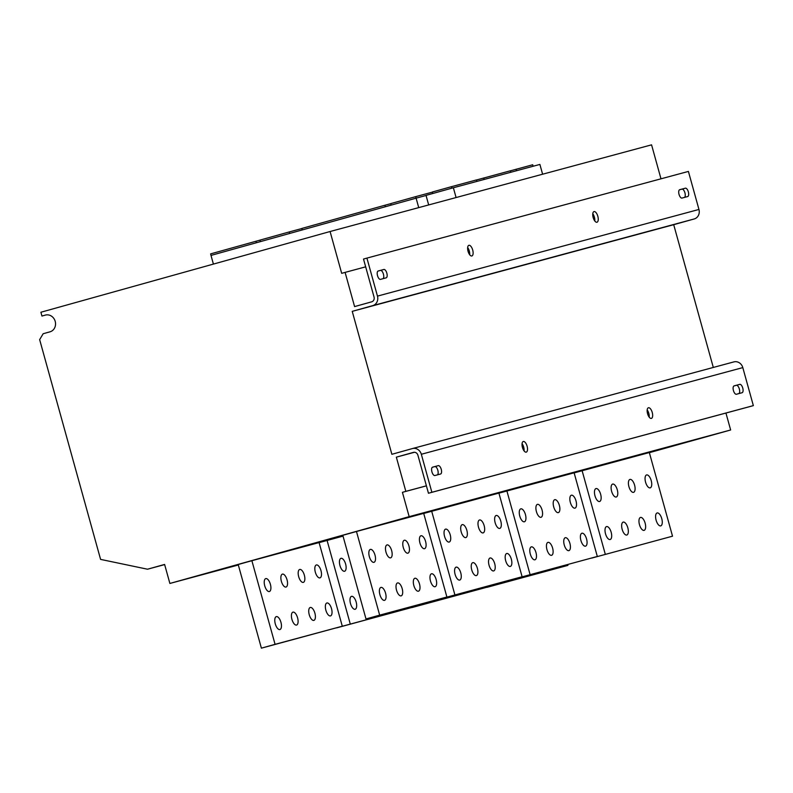 <?xml version="1.0" encoding="UTF-8"?>
<svg xmlns="http://www.w3.org/2000/svg" width="793" height="793" viewBox="0 0 793 793"><rect width="100%" height="100%" fill="white"/><g stroke="black" fill="none" stroke-linecap="round" stroke-linejoin="round"><path stroke-width="1.19" d="M468.891 245.315A5.521 2.409 74.4 0 0 468.881 245.324A5.521 2.409 74.4 0 0 468.048 251.282A5.521 2.409 74.4 0 0 471.845 255.961A5.521 2.409 74.4 0 0 471.855 255.961A5.521 2.409 74.4 0 0 472.697 250.003A5.521 2.409 74.4 0 0 468.891 245.315M523.301 441.493A5.521 2.409 74.4 0 0 523.291 441.493A5.521 2.409 74.4 0 0 522.448 447.45A5.521 2.409 74.4 0 0 526.255 452.139A5.521 2.409 74.4 0 0 526.265 452.129A5.521 2.409 74.4 0 0 527.097 446.172A5.521 2.409 74.4 0 0 523.301 441.493M594.026 211.582A5.521 2.409 74.4 0 0 594.016 211.582A5.521 2.409 74.4 0 0 593.174 217.54A5.521 2.409 74.4 0 0 596.98 222.228A5.521 2.409 74.4 0 0 596.99 222.228A5.521 2.409 74.4 0 0 597.823 216.271A5.521 2.409 74.4 0 0 594.026 211.582M648.426 407.761A5.521 2.409 74.4 0 0 648.416 407.761A5.521 2.409 74.4 0 0 647.574 413.718A5.521 2.409 74.4 0 0 651.38 418.397A5.521 2.409 74.4 0 0 651.39 418.397A5.521 2.409 74.4 0 0 652.233 412.439A5.521 2.409 74.4 0 0 648.426 407.761M373.969 562.326A6.711 2.934 -105.6 0 1 369.35 556.646A6.711 2.934 -105.6 0 1 370.371 549.41A6.711 2.934 -105.6 0 1 370.381 549.4A6.711 2.934 -105.6 0 1 375 555.09A6.711 2.934 -105.6 0 1 373.979 562.326A6.711 2.934 -105.6 0 1 373.969 562.326M424.552 548.697A6.711 2.934 -105.6 0 1 419.933 543.007A6.711 2.934 -105.6 0 1 420.954 535.771A6.711 2.934 -105.6 0 1 420.964 535.771A6.711 2.934 -105.6 0 1 425.583 541.45A6.711 2.934 -105.6 0 1 424.562 548.687A6.711 2.934 -105.6 0 1 424.552 548.697M407.909 553.177A6.711 2.934 -105.6 0 1 403.29 547.487A6.711 2.934 -105.6 0 1 404.321 540.251A6.711 2.934 -105.6 0 1 404.331 540.251A6.711 2.934 -105.6 0 1 408.94 545.941A6.711 2.934 -105.6 0 1 407.919 553.177A6.711 2.934 -105.6 0 1 407.909 553.177M390.602 557.846A6.711 2.934 -105.6 0 1 385.993 552.156A6.711 2.934 -105.6 0 1 387.014 544.92A6.711 2.934 -105.6 0 1 387.024 544.92A6.711 2.934 -105.6 0 1 391.643 550.61A6.711 2.934 -105.6 0 1 390.622 557.846A6.711 2.934 -105.6 0 1 390.602 557.846M269.362 591.528A6.711 2.934 -105.6 0 1 264.743 585.839A6.711 2.934 -105.6 0 1 265.774 578.603A6.711 2.934 -105.6 0 1 265.784 578.603A6.711 2.934 -105.6 0 1 270.393 584.292A6.711 2.934 -105.6 0 1 269.372 591.528A6.711 2.934 -105.6 0 1 269.362 591.528M319.946 577.889A6.711 2.934 -105.6 0 1 315.336 572.209A6.711 2.934 -105.6 0 1 316.357 564.973A6.711 2.934 -105.6 0 1 316.367 564.963A6.711 2.934 -105.6 0 1 320.987 570.653A6.711 2.934 -105.6 0 1 319.956 577.889A6.711 2.934 -105.6 0 1 319.946 577.889M303.313 582.379A6.711 2.934 -105.6 0 1 298.693 576.689A6.711 2.934 -105.6 0 1 299.714 569.453A6.711 2.934 -105.6 0 1 299.724 569.453A6.711 2.934 -105.6 0 1 304.343 575.143A6.711 2.934 -105.6 0 1 303.322 582.379A6.711 2.934 -105.6 0 1 303.313 582.379M286.005 587.048A6.711 2.934 -105.6 0 1 281.386 581.358A6.711 2.934 -105.6 0 1 282.407 574.122A6.711 2.934 -105.6 0 1 282.417 574.122A6.711 2.934 -105.6 0 1 287.036 579.802A6.711 2.934 -105.6 0 1 286.015 587.038A6.711 2.934 -105.6 0 1 286.005 587.048M384.506 600.351A6.711 2.934 -105.6 0 1 379.897 594.661A6.711 2.934 -105.6 0 1 380.918 587.425A6.711 2.934 -105.6 0 1 380.927 587.425A6.711 2.934 -105.6 0 1 385.547 593.114A6.711 2.934 -105.6 0 1 384.526 600.341A6.711 2.934 -105.6 0 1 384.506 600.351M435.099 586.711A6.711 2.934 -105.6 0 1 430.48 581.021A6.711 2.934 -105.6 0 1 431.501 573.785A6.711 2.934 -105.6 0 1 431.511 573.785A6.711 2.934 -105.6 0 1 436.13 579.475A6.711 2.934 -105.6 0 1 435.109 586.711A6.711 2.934 -105.6 0 1 435.099 586.711M418.456 591.201A6.711 2.934 -105.6 0 1 413.837 585.512A6.711 2.934 -105.6 0 1 414.858 578.275A6.711 2.934 -105.6 0 1 414.868 578.275A6.711 2.934 -105.6 0 1 419.487 583.955A6.711 2.934 -105.6 0 1 418.466 591.191A6.711 2.934 -105.6 0 1 418.456 591.201M401.149 595.86A6.711 2.934 -105.6 0 1 396.53 590.17A6.711 2.934 -105.6 0 1 397.551 582.934A6.711 2.934 -105.6 0 1 397.561 582.934A6.711 2.934 -105.6 0 1 402.18 588.624A6.711 2.934 -105.6 0 1 401.159 595.86A6.711 2.934 -105.6 0 1 401.149 595.86M279.909 629.553A6.711 2.934 -105.6 0 1 275.29 623.863A6.711 2.934 -105.6 0 1 276.311 616.627A6.711 2.934 -105.6 0 1 276.321 616.617A6.711 2.934 -105.6 0 1 280.94 622.307A6.711 2.934 -105.6 0 1 279.919 629.543A6.711 2.934 -105.6 0 1 279.909 629.553M330.493 615.913A6.711 2.934 -105.6 0 1 325.873 610.223A6.711 2.934 -105.6 0 1 326.894 602.987A6.711 2.934 -105.6 0 1 326.904 602.987A6.711 2.934 -105.6 0 1 331.524 608.677A6.711 2.934 -105.6 0 1 330.503 615.903A6.711 2.934 -105.6 0 1 330.493 615.913M313.85 620.394A6.711 2.934 -105.6 0 1 309.24 614.704A6.711 2.934 -105.6 0 1 310.261 607.478A6.711 2.934 -105.6 0 1 310.271 607.468A6.711 2.934 -105.6 0 1 314.89 613.158A6.711 2.934 -105.6 0 1 313.859 620.394A6.711 2.934 -105.6 0 1 313.85 620.394M296.552 625.062A6.711 2.934 -105.6 0 1 291.933 619.373A6.711 2.934 -105.6 0 1 292.954 612.137A6.711 2.934 -105.6 0 1 292.964 612.137A6.711 2.934 -105.6 0 1 297.583 617.826A6.711 2.934 -105.6 0 1 296.562 625.062A6.711 2.934 -105.6 0 1 296.552 625.062M524.391 521.774A6.711 2.934 -105.6 0 1 519.772 516.084A6.711 2.934 -105.6 0 1 520.793 508.858A6.711 2.934 -105.6 0 1 520.803 508.848A6.711 2.934 -105.6 0 1 525.422 514.538A6.711 2.934 -105.6 0 1 524.401 521.774A6.711 2.934 -105.6 0 1 524.391 521.774M574.975 508.135A6.711 2.934 -105.6 0 1 570.355 502.455A6.711 2.934 -105.6 0 1 571.376 495.219A6.711 2.934 -105.6 0 1 571.386 495.209A6.711 2.934 -105.6 0 1 576.005 500.898A6.711 2.934 -105.6 0 1 574.984 508.135A6.711 2.934 -105.6 0 1 574.975 508.135M558.331 512.625A6.711 2.934 -105.6 0 1 553.712 506.935A6.711 2.934 -105.6 0 1 554.743 499.699A6.711 2.934 -105.6 0 1 554.753 499.699A6.711 2.934 -105.6 0 1 559.362 505.389A6.711 2.934 -105.6 0 1 558.341 512.625A6.711 2.934 -105.6 0 1 558.331 512.625M541.024 517.294A6.711 2.934 -105.6 0 1 536.415 511.604A6.711 2.934 -105.6 0 1 537.436 504.368A6.711 2.934 -105.6 0 1 537.446 504.368A6.711 2.934 -105.6 0 1 542.065 510.048A6.711 2.934 -105.6 0 1 541.044 517.284A6.711 2.934 -105.6 0 1 541.024 517.294M534.928 559.799A6.711 2.934 -105.6 0 1 530.319 554.109A6.711 2.934 -105.6 0 1 531.34 546.873A6.711 2.934 -105.6 0 1 531.35 546.873A6.711 2.934 -105.6 0 1 535.969 552.552A6.711 2.934 -105.6 0 1 534.948 559.789A6.711 2.934 -105.6 0 1 534.928 559.799M585.521 546.159A6.711 2.934 -105.6 0 1 580.902 540.469A6.711 2.934 -105.6 0 1 581.923 533.233A6.711 2.934 -105.6 0 1 581.933 533.233A6.711 2.934 -105.6 0 1 586.552 538.923A6.711 2.934 -105.6 0 1 585.531 546.159A6.711 2.934 -105.6 0 1 585.521 546.159M568.878 550.639A6.711 2.934 -105.6 0 1 564.259 544.96A6.711 2.934 -105.6 0 1 565.28 537.723A6.711 2.934 -105.6 0 1 565.29 537.713A6.711 2.934 -105.6 0 1 569.909 543.403A6.711 2.934 -105.6 0 1 568.888 550.639A6.711 2.934 -105.6 0 1 568.878 550.639M551.571 555.308A6.711 2.934 -105.6 0 1 546.952 549.618A6.711 2.934 -105.6 0 1 547.973 542.382A6.711 2.934 -105.6 0 1 547.983 542.382A6.711 2.934 -105.6 0 1 552.602 548.072A6.711 2.934 -105.6 0 1 551.581 555.308A6.711 2.934 -105.6 0 1 551.571 555.308M449.175 542.055A6.711 2.934 -105.6 0 1 444.556 536.365A6.711 2.934 -105.6 0 1 445.587 529.129A6.711 2.934 -105.6 0 1 445.597 529.129A6.711 2.934 -105.6 0 1 450.216 534.819A6.711 2.934 -105.6 0 1 449.185 542.055A6.711 2.934 -105.6 0 1 449.175 542.055M499.759 528.416A6.711 2.934 -105.6 0 1 495.149 522.726A6.711 2.934 -105.6 0 1 496.17 515.49A6.711 2.934 -105.6 0 1 496.18 515.49A6.711 2.934 -105.6 0 1 500.799 521.179A6.711 2.934 -105.6 0 1 499.778 528.416A6.711 2.934 -105.6 0 1 499.759 528.416M483.125 532.906A6.711 2.934 -105.6 0 1 478.506 527.216A6.711 2.934 -105.6 0 1 479.527 519.98A6.711 2.934 -105.6 0 1 479.537 519.98A6.711 2.934 -105.6 0 1 484.156 525.66A6.711 2.934 -105.6 0 1 483.135 532.896A6.711 2.934 -105.6 0 1 483.125 532.906M465.818 537.565A6.711 2.934 -105.6 0 1 461.199 531.875A6.711 2.934 -105.6 0 1 462.22 524.649A6.711 2.934 -105.6 0 1 462.23 524.639A6.711 2.934 -105.6 0 1 466.849 530.329A6.711 2.934 -105.6 0 1 465.828 537.565A6.711 2.934 -105.6 0 1 465.818 537.565M344.578 571.257A6.711 2.934 -105.6 0 1 339.959 565.568A6.711 2.934 -105.6 0 1 340.98 558.331A6.711 2.934 -105.6 0 1 340.99 558.331A6.711 2.934 -105.6 0 1 345.609 564.011A6.711 2.934 -105.6 0 1 344.588 571.247A6.711 2.934 -105.6 0 1 344.578 571.257M459.722 580.07A6.711 2.934 -105.6 0 1 455.103 574.38A6.711 2.934 -105.6 0 1 456.124 567.144A6.711 2.934 -105.6 0 1 456.134 567.144A6.711 2.934 -105.6 0 1 460.753 572.833A6.711 2.934 -105.6 0 1 459.732 580.07A6.711 2.934 -105.6 0 1 459.722 580.07M510.305 566.43A6.711 2.934 -105.6 0 1 505.686 560.75A6.711 2.934 -105.6 0 1 506.707 553.514A6.711 2.934 -105.6 0 1 506.717 553.504A6.711 2.934 -105.6 0 1 511.336 559.194A6.711 2.934 -105.6 0 1 510.315 566.43A6.711 2.934 -105.6 0 1 510.305 566.43M493.662 570.92A6.711 2.934 -105.6 0 1 489.053 565.231A6.711 2.934 -105.6 0 1 490.074 557.994A6.711 2.934 -105.6 0 1 490.084 557.994A6.711 2.934 -105.6 0 1 494.703 563.684A6.711 2.934 -105.6 0 1 493.682 570.92A6.711 2.934 -105.6 0 1 493.662 570.92M476.365 575.589A6.711 2.934 -105.6 0 1 471.746 569.899A6.711 2.934 -105.6 0 1 472.767 562.663A6.711 2.934 -105.6 0 1 472.777 562.663A6.711 2.934 -105.6 0 1 477.396 568.343A6.711 2.934 -105.6 0 1 476.375 575.579A6.711 2.934 -105.6 0 1 476.365 575.589M355.115 609.272A6.711 2.934 -105.6 0 1 350.506 603.582A6.711 2.934 -105.6 0 1 351.527 596.346A6.711 2.934 -105.6 0 1 351.537 596.346A6.711 2.934 -105.6 0 1 356.156 602.036A6.711 2.934 -105.6 0 1 355.135 609.272A6.711 2.934 -105.6 0 1 355.115 609.272M599.597 501.503A6.711 2.934 -105.6 0 1 594.978 495.813A6.711 2.934 -105.6 0 1 596.009 488.577A6.711 2.934 -105.6 0 1 596.019 488.577A6.711 2.934 -105.6 0 1 600.638 494.257A6.711 2.934 -105.6 0 1 599.607 501.493A6.711 2.934 -105.6 0 1 599.597 501.503M650.181 487.864A6.711 2.934 -105.6 0 1 645.571 482.174A6.711 2.934 -105.6 0 1 646.592 474.938A6.711 2.934 -105.6 0 1 646.602 474.938A6.711 2.934 -105.6 0 1 651.222 480.627A6.711 2.934 -105.6 0 1 650.201 487.864A6.711 2.934 -105.6 0 1 650.181 487.864M633.548 492.344A6.711 2.934 -105.6 0 1 628.928 486.664A6.711 2.934 -105.6 0 1 629.949 479.428A6.711 2.934 -105.6 0 1 629.959 479.418A6.711 2.934 -105.6 0 1 634.578 485.108A6.711 2.934 -105.6 0 1 633.557 492.344A6.711 2.934 -105.6 0 1 633.548 492.344M616.24 497.013A6.711 2.934 -105.6 0 1 611.621 491.323A6.711 2.934 -105.6 0 1 612.642 484.087A6.711 2.934 -105.6 0 1 612.652 484.087A6.711 2.934 -105.6 0 1 617.271 489.777A6.711 2.934 -105.6 0 1 616.25 497.013A6.711 2.934 -105.6 0 1 616.24 497.013M610.144 539.518A6.711 2.934 -105.6 0 1 605.525 533.828A6.711 2.934 -105.6 0 1 606.546 526.592A6.711 2.934 -105.6 0 1 606.556 526.592A6.711 2.934 -105.6 0 1 611.175 532.281A6.711 2.934 -105.6 0 1 610.154 539.518A6.711 2.934 -105.6 0 1 610.144 539.518M660.728 525.878A6.711 2.934 -105.6 0 1 656.108 520.188A6.711 2.934 -105.6 0 1 657.129 512.962A6.711 2.934 -105.6 0 1 657.139 512.952A6.711 2.934 -105.6 0 1 661.759 518.642A6.711 2.934 -105.6 0 1 660.738 525.878A6.711 2.934 -105.6 0 1 660.728 525.878M644.085 530.368A6.711 2.934 -105.6 0 1 639.475 524.679A6.711 2.934 -105.6 0 1 640.496 517.442A6.711 2.934 -105.6 0 1 640.506 517.442A6.711 2.934 -105.6 0 1 645.125 523.132A6.711 2.934 -105.6 0 1 644.104 530.368A6.711 2.934 -105.6 0 1 644.085 530.368M626.787 535.027A6.711 2.934 -105.6 0 1 622.168 529.347A6.711 2.934 -105.6 0 1 623.189 522.111A6.711 2.934 -105.6 0 1 623.199 522.101A6.711 2.934 -105.6 0 1 627.818 527.791A6.711 2.934 -105.6 0 1 626.797 535.027A6.711 2.934 -105.6 0 1 626.787 535.027M713.303 367.446L673.703 224.687L352.231 311.352L391.871 454.3L412.38 448.58A7.89 7.097 -105.1 0 1 412.439 448.56L733.912 361.895A7.89 7.097 74.9 0 1 742.803 367.605L753.35 405.619L749.93 406.571L428.458 493.246L417.911 455.222A3.945 3.549 74.9 0 0 413.47 452.367L396.341 457.155L405.838 491.363L402.418 492.324L426.406 485.851M366.921 258.102L688.403 171.427L698.95 209.451A7.89 7.097 74.9 0 1 694.222 218.957L372.74 305.632A7.89 7.097 -105.1 0 0 377.468 296.116L366.921 258.102L363.511 259.053L374.048 297.068A3.945 3.549 74.9 0 1 371.689 301.826L354.59 306.594L345.104 272.386L341.684 273.337L330.086 231.516L651.568 144.841L660.985 178.821M428.676 204.941L426.029 195.385L453.368 187.753L539.894 164.429L542.61 174.222M238.336 564.993L169.88 583.45L164.607 564.438L147.518 569.215L100.592 559.392L39.65 339.632L43.169 333.724L50.009 331.821A8.683 7.811 74.9 0 0 55.213 321.393A8.683 7.811 74.9 0 0 45.429 315.079A8.683 7.811 74.9 0 0 45.37 315.089L41.95 316.05L40.899 312.244L330.086 231.516M169.88 583.45L409.168 516.649L730.64 429.984L649.368 452.674M597.317 556.458L516.421 578.404L597.317 556.458L574.122 472.816L498.926 493.167M672.523 536.187L591.628 558.123L672.523 536.187L649.328 452.545L574.142 472.896M522.101 576.739L441.205 598.675L522.101 576.739L498.906 493.097L423.72 513.448M343.022 536.118L319.113 542.64M356.473 531.498L342.804 535.315L365.999 618.956L446.895 597.01L423.7 513.378L356.473 531.498L379.669 615.14L365.999 618.956M251.877 560.701L238.197 564.517L261.393 648.159L342.289 626.212L319.093 542.571L251.877 560.701L275.072 644.332L261.393 648.159M260.015 240.13L210.611 253.889L210.997 255.415L416.107 198.161L418.724 207.617M409.168 516.649L402.418 492.324M742.803 367.605L421.331 454.27L431.868 492.294L428.458 493.246M421.331 454.27A7.89 7.097 -105.1 0 0 412.439 448.56M372.74 305.632L352.231 311.352M694.222 218.957L673.703 224.687M412.489 448.551L733.862 361.905A7.89 7.097 74.9 0 1 733.912 361.895M730.64 429.984L725.942 413.044M41.95 316.05L45.766 314.99M210.997 255.415L213.406 264.089M391.127 205.129L390.741 203.603L415.671 196.644L416.107 198.161L426.049 195.474M255.941 241.231L256.377 242.747M301.875 228.533L289.286 231.923L289.723 233.439M289.286 231.923L260.005 240.101L260.391 241.627M385.378 206.735L384.942 205.238L301.855 228.434L302.232 229.95M384.942 205.238L390.761 203.672M415.671 196.644L432.403 192.134M530.091 574.588L506.896 490.946M411.815 607.597L492.711 585.66L411.795 607.527M425.494 603.78L425.266 602.977M492.711 585.66L492.493 584.847M605.307 554.307L582.112 470.665M487.031 587.326L567.927 565.379L487.011 587.256M500.7 583.509L500.472 582.696M567.927 565.379L567.699 564.576M454.885 594.859L431.689 511.217M336.609 627.878L417.505 605.941L336.589 627.808M350.278 624.061L327.083 540.42M417.505 605.941L417.277 605.128M446.895 597.01L379.669 615.14M342.289 626.212L275.072 644.332M453.368 187.753L456.084 197.546M432.78 193.502L432.363 192.005L451.514 186.662L451.921 188.159M451.514 186.662L476.474 179.932L476.88 181.419M476.484 179.991L510.395 170.782L510.801 172.269M483.77 177.959L484.176 179.446M510.405 170.832L532.708 164.766L533.124 166.252M516.074 169.256L516.481 170.743M345.104 272.386L365.662 266.835M469.664 254.722A5.521 2.409 74.4 0 0 467.652 247.515M594.8 220.989A5.521 2.409 74.4 0 0 592.787 213.773M684.468 197.417A4.342 1.893 74.4 0 0 684.855 192.58A4.342 1.893 74.4 0 0 681.94 189.14L679.492 189.795M382.96 278.7A4.342 1.893 74.4 0 0 383.346 273.863A4.342 1.893 74.4 0 0 380.432 270.423L377.983 271.087M679.7 189.705A4.342 1.893 74.4 0 0 679.69 189.715A4.342 1.893 74.4 0 0 679.036 194.394A4.342 1.893 74.4 0 0 682.02 198.072L687.68 196.545A4.342 1.893 74.4 0 0 687.69 196.545A4.342 1.893 74.4 0 0 688.344 191.866A4.342 1.893 74.4 0 0 685.36 188.189L679.7 189.705M378.192 270.998A4.342 1.893 74.4 0 0 378.182 270.998A4.342 1.893 74.4 0 0 377.527 275.677A4.342 1.893 74.4 0 0 380.511 279.364L386.171 277.837A4.342 1.893 74.4 0 0 386.181 277.837A4.342 1.893 74.4 0 0 386.835 273.149A4.342 1.893 74.4 0 0 383.852 269.471L378.182 270.998M734.11 385.884A4.342 1.893 74.4 0 0 734.1 385.884A4.342 1.893 74.4 0 0 733.436 390.562A4.342 1.893 74.4 0 0 736.429 394.25L742.079 392.723A4.342 1.893 74.4 0 0 742.089 392.723A4.342 1.893 74.4 0 0 742.754 388.035A4.342 1.893 74.4 0 0 739.76 384.357L734.09 385.884M432.591 467.166A4.342 1.893 74.4 0 0 432.591 467.176A4.342 1.893 74.4 0 0 431.927 471.855A4.342 1.893 74.4 0 0 434.911 475.532L440.571 474.006A4.342 1.893 74.4 0 0 440.581 474.006A4.342 1.893 74.4 0 0 441.245 469.327A4.342 1.893 74.4 0 0 438.251 465.65L432.591 467.166M431.868 492.294L753.35 405.619M524.074 450.9A5.521 2.409 74.4 0 0 522.062 443.683M738.878 393.586A4.342 1.893 74.4 0 0 739.264 388.748A4.342 1.893 74.4 0 0 736.35 385.309L733.892 385.973M437.369 474.878A4.342 1.893 74.4 0 0 437.756 470.041A4.342 1.893 74.4 0 0 434.832 466.601L432.383 467.255M649.199 417.158A5.521 2.409 74.4 0 0 647.187 409.951M396.341 457.155L414.461 452.268M405.838 491.363L426.396 485.822M147.518 569.215L164.647 564.596M377.468 296.116L698.95 209.451M434.832 466.601L438.251 465.65M736.35 385.309L739.76 384.357M380.432 270.423L383.852 269.471M681.94 189.14L685.36 188.189"/></g></svg>
